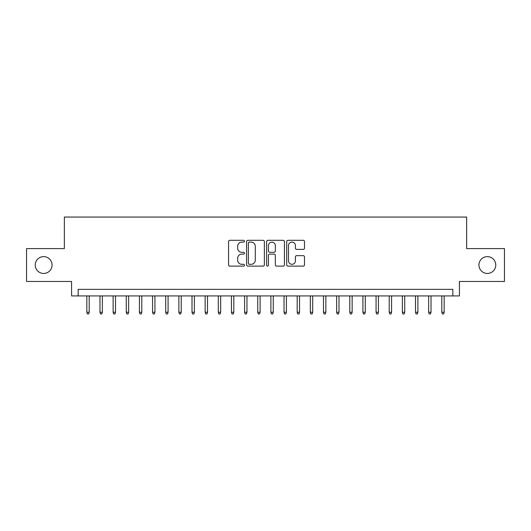 <?xml version="1.0" encoding="UTF-8"?>
<svg xmlns="http://www.w3.org/2000/svg" width="531" height="531" viewBox="0 0 531 531"><rect width="100%" height="100%" fill="white"/><g stroke="black" fill="none" stroke-linecap="round" stroke-linejoin="round"><path stroke-width="0.8" d="M244.466 241.207A0.903 0.903 0 0 0 243.563 240.304L229.85 240.304A1.288 1.288 0 0 0 228.562 241.592L228.562 264.823A1.288 1.288 0 0 0 229.85 266.111L243.563 266.111A0.903 0.903 0 0 0 244.466 265.208A0.903 0.903 0 0 0 243.563 264.305L241.784 264.305A4.129 4.129 0 0 1 237.656 260.177L237.656 258.239A4.129 4.129 0 0 1 241.784 254.11L243.563 254.11A0.903 0.903 0 0 0 244.466 253.207A0.903 0.903 0 0 0 243.563 252.305L241.784 252.305A4.129 4.129 0 0 1 237.656 248.176L237.656 246.238A4.129 4.129 0 0 1 241.784 242.109L243.563 242.109A0.903 0.903 0 0 0 244.466 241.207M478.942 265.042A8.416 8.416 0 0 0 487.358 273.452A8.416 8.416 0 0 0 495.775 265.042A8.416 8.416 0 0 0 487.358 256.626A8.416 8.416 0 0 0 478.942 265.042M35.225 265.042A8.416 8.416 0 0 0 43.642 273.452A8.416 8.416 0 0 0 52.058 265.042A8.416 8.416 0 0 0 43.642 256.626A8.416 8.416 0 0 0 35.225 265.042M303.214 249.397A1.288 1.288 0 0 0 304.502 248.11L304.502 241.592A1.288 1.288 0 0 0 303.214 240.304L287.988 240.304A1.288 1.288 0 0 0 286.694 241.592L286.694 264.823A1.288 1.288 0 0 0 287.988 266.111L303.214 266.111A1.288 1.288 0 0 0 304.502 264.823L304.502 256.951A1.288 1.288 0 0 0 303.214 255.657L296.696 255.657A1.288 1.288 0 0 0 295.409 256.951L295.409 260.854A3.451 3.451 0 0 1 291.957 264.305A3.451 3.451 0 0 1 288.506 260.854L288.506 245.561A3.451 3.451 0 0 1 291.957 242.109A3.451 3.451 0 0 1 295.409 245.561L295.409 248.11A1.288 1.288 0 0 0 296.696 249.397L303.214 249.397M452.85 295.933L459.421 295.933L459.421 281.476L504.45 281.476L504.45 248.608L466.649 248.608L466.649 217.053L64.351 217.053L64.351 248.608L26.55 248.608L26.55 281.476L71.579 281.476L71.579 295.933L452.85 295.933L452.85 289.362L78.15 289.362L78.15 295.933M264.372 241.592A1.288 1.288 0 0 0 263.077 240.304L247.851 240.304A1.288 1.288 0 0 0 246.563 241.592L246.563 264.823A1.288 1.288 0 0 0 247.851 266.111L263.077 266.111A1.288 1.288 0 0 0 264.372 264.823L264.372 241.592M267.923 240.304L283.149 240.304A1.288 1.288 0 0 1 284.437 241.592L284.437 264.823A1.288 1.288 0 0 1 283.149 266.111L276.631 266.111A1.288 1.288 0 0 1 275.337 264.823L275.337 255.404A1.288 1.288 0 0 0 274.049 254.11L269.728 254.11A1.288 1.288 0 0 0 268.434 255.404L268.434 265.208A0.903 0.903 0 0 1 267.531 266.111A0.903 0.903 0 0 1 266.628 265.208L266.628 241.592A1.288 1.288 0 0 1 267.923 240.304M249.271 242.109A0.903 0.903 0 0 0 248.369 243.012L248.369 263.403A0.903 0.903 0 0 0 249.271 264.305L251.143 264.305A4.129 4.129 0 0 0 255.272 260.177L255.272 246.238A4.129 4.129 0 0 0 251.143 242.109L249.271 242.109M275.337 245.627A3.451 3.451 0 0 0 271.885 242.176A3.451 3.451 0 0 0 268.434 245.627L268.434 251.01A1.288 1.288 0 0 0 269.728 252.305L274.049 252.305A1.288 1.288 0 0 0 275.337 251.01L275.337 245.627M89.195 312.241L88.67 313.947L87.356 313.947L86.832 312.241L89.195 312.241L89.195 295.933M86.832 312.241L86.832 295.933M102.344 312.241L101.819 313.947L100.505 313.947L99.974 312.241L102.344 312.241L102.344 295.933M99.974 312.241L99.974 295.933M115.492 312.241L114.961 313.947L113.647 313.947L113.123 312.241L115.492 312.241L115.492 295.933M113.123 312.241L113.123 295.933M128.635 312.241L128.11 313.947L126.796 313.947L126.272 312.241L128.635 312.241L128.635 295.933M126.272 312.241L126.272 295.933M141.784 312.241L141.259 313.947L139.945 313.947L139.421 312.241L141.784 312.241L141.784 295.933M139.421 312.241L139.421 295.933M154.933 312.241L154.408 313.947L153.094 313.947L152.563 312.241L154.933 312.241L154.933 295.933M152.563 312.241L152.563 295.933M168.081 312.241L167.55 313.947L166.236 313.947L165.712 312.241L168.081 312.241L168.081 295.933M165.712 312.241L165.712 295.933M181.224 312.241L180.699 313.947L179.385 313.947L178.861 312.241L181.224 312.241L181.224 295.933M178.861 312.241L178.861 295.933M194.373 312.241L193.848 313.947L192.534 313.947L192.01 312.241L194.373 312.241L194.373 295.933M192.01 312.241L192.01 295.933M207.521 312.241L206.997 313.947L205.683 313.947L205.152 312.241L207.521 312.241L207.521 295.933M205.152 312.241L205.152 295.933M220.67 312.241L220.139 313.947L218.825 313.947L218.301 312.241L220.67 312.241L220.67 295.933M218.301 312.241L218.301 295.933M233.813 312.241L233.288 313.947L231.974 313.947L231.45 312.241L233.813 312.241L233.813 295.933M231.45 312.241L231.45 295.933M246.961 312.241L246.437 313.947L245.123 313.947L244.599 312.241L246.961 312.241L246.961 295.933M244.599 312.241L244.599 295.933M260.11 312.241L259.586 313.947L258.272 313.947L257.741 312.241L260.11 312.241L260.11 295.933M257.741 312.241L257.741 295.933M273.259 312.241L272.728 313.947L271.414 313.947L270.89 312.241L273.259 312.241L273.259 295.933M270.89 312.241L270.89 295.933M286.401 312.241L285.877 313.947L284.563 313.947L284.039 312.241L286.401 312.241L286.401 295.933M284.039 312.241L284.039 295.933M299.55 312.241L299.026 313.947L297.712 313.947L297.187 312.241L299.55 312.241L299.55 295.933M297.187 312.241L297.187 295.933M312.699 312.241L312.175 313.947L310.861 313.947L310.33 312.241L312.699 312.241L312.699 295.933M310.33 312.241L310.33 295.933M325.848 312.241L325.317 313.947L324.003 313.947L323.479 312.241L325.848 312.241L325.848 295.933M323.479 312.241L323.479 295.933M338.99 312.241L338.466 313.947L337.152 313.947L336.627 312.241L338.99 312.241L338.99 295.933M336.627 312.241L336.627 295.933M352.139 312.241L351.615 313.947L350.301 313.947L349.776 312.241L352.139 312.241L352.139 295.933M349.776 312.241L349.776 295.933M365.288 312.241L364.764 313.947L363.45 313.947L362.919 312.241L365.288 312.241L365.288 295.933M362.919 312.241L362.919 295.933M378.437 312.241L377.906 313.947L376.592 313.947L376.067 312.241L378.437 312.241L378.437 295.933M376.067 312.241L376.067 295.933M391.579 312.241L391.055 313.947L389.741 313.947L389.216 312.241L391.579 312.241L391.579 295.933M389.216 312.241L389.216 295.933M404.728 312.241L404.204 313.947L402.89 313.947L402.365 312.241L404.728 312.241L404.728 295.933M402.365 312.241L402.365 295.933M417.877 312.241L417.353 313.947L416.038 313.947L415.507 312.241L417.877 312.241L417.877 295.933M415.507 312.241L415.507 295.933M431.026 312.241L430.495 313.947L429.181 313.947L428.656 312.241L431.026 312.241L431.026 295.933M428.656 312.241L428.656 295.933M444.168 312.241L443.644 313.947L442.33 313.947L441.805 312.241L444.168 312.241L444.168 295.933M441.805 312.241L441.805 295.933"/></g></svg>
